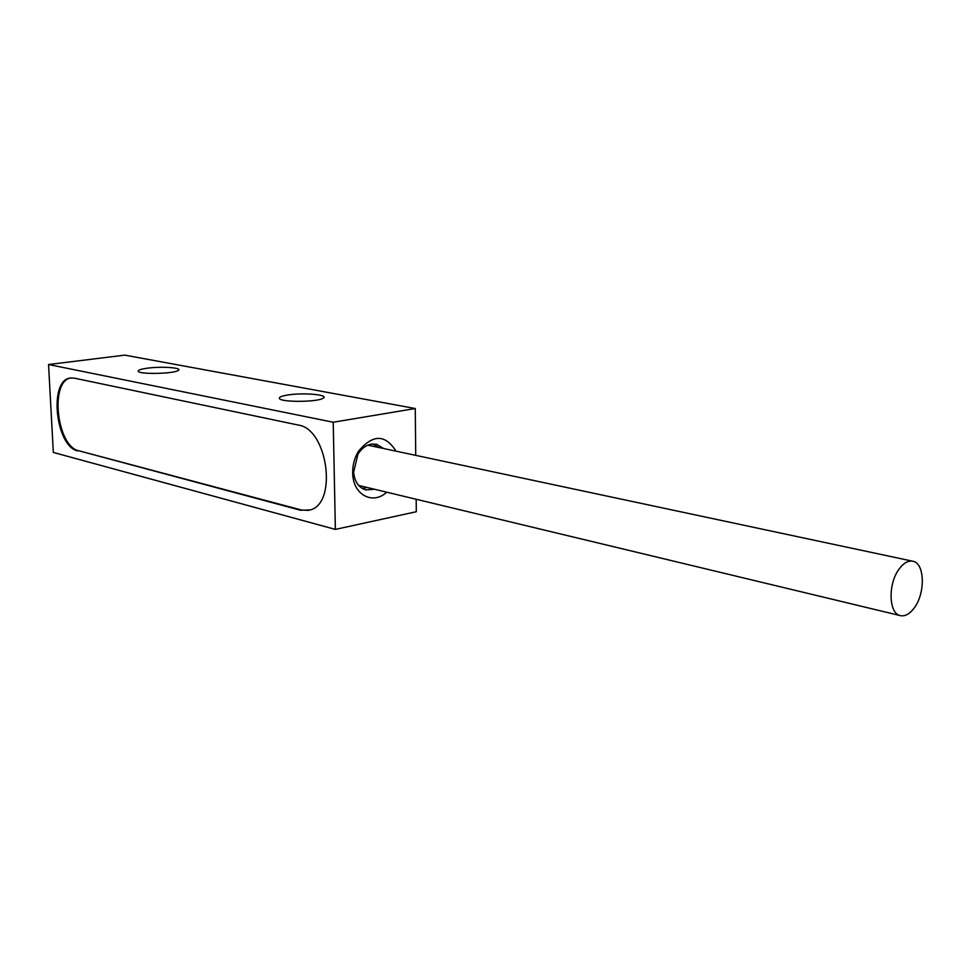 <?xml version="1.0" encoding="UTF-8"?>
<svg xmlns="http://www.w3.org/2000/svg" width="971" height="971" viewBox="0 0 971 971"><rect width="100%" height="100%" fill="white"/><g stroke="black" fill="none" stroke-linecap="round" stroke-linejoin="round"><path stroke-width="1.46" d="M308.729 510.394L301.496 510.018L78.797 450.762C56.706 446.624 49.472 380.583 70.992 377.937L71.15 377.901M914.16 608.052C925.509 593.39 924.853 563.216 912.958 561.262C908.128 560.328 903.394 563.071 898.77 569.516C887.822 584.421 888.829 613.526 900.202 615.59C904.948 616.634 909.596 614.121 914.16 608.052M77.814 450.92C55.723 446.781 48.501 380.717 69.997 378.059L74.063 378.095L298.376 425.08C327.579 428.769 337.811 503.136 310.198 509.957L300.452 510.236L78.797 450.762M335.371 529.401L53.332 452.437L48.55 364.526L333.211 422.239L335.371 529.401L416.304 511.729L416.183 499.276M374.478 489.25L365.691 489.894C358.724 487.612 354.694 481.774 353.602 472.379L357.935 454.185C361.479 448.578 365.885 445.24 371.116 444.16L376.554 444.269L383.703 448.541M395.986 451.151C385.22 434.086 372.694 434.158 358.396 451.381C354.524 457.875 352.619 464.951 352.679 472.634L352.789 474.904C353.881 495.392 373.313 504.896 386.689 492.188M362.389 488.522L367.123 487.478M378.496 447.425L372.985 443.953M48.55 364.526L124.798 355.131L415.26 408.524L415.734 455.363M415.26 408.524L333.211 422.239M147.264 368.203C161.574 366.188 183.203 367.754 178.203 370.473C174.088 373.786 139.69 374.563 138.27 371.371C137.676 370.169 140.674 369.114 147.264 368.203M287.889 394.991C303.656 392.393 329.909 394.796 322.991 398.28C317.444 402.188 280.85 402.407 279.43 398.535C278.774 397.175 281.602 395.998 287.889 394.991M300.452 510.236L301.496 510.018M912.558 561.177L367.827 445.155M900.202 615.59L358.687 485.451M69.997 378.059L70.992 377.937M353.602 472.379L352.789 474.904M357.935 454.185L358.396 451.381"/></g></svg>
